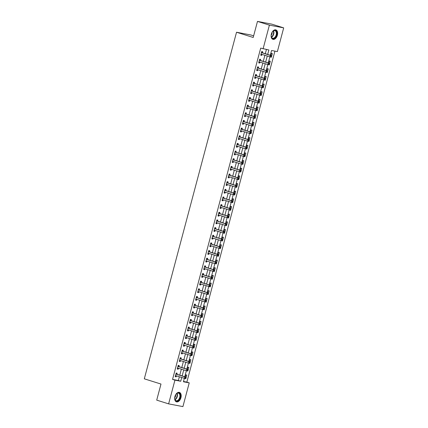 <?xml version="1.0" encoding="UTF-8"?>
<svg xmlns="http://www.w3.org/2000/svg" width="428" height="428" viewBox="0 0 428 428"><rect width="100%" height="100%" fill="white"/><g stroke="black" fill="none" stroke-linecap="round" stroke-linejoin="round"><path stroke-width="0.64" d="M174.913 396.547A4.949 3.055 -72.6 0 1 179.407 392.396A4.949 3.055 -72.6 0 1 180.942 397.698A4.949 3.055 -72.6 0 1 176.443 401.844A4.949 3.055 -72.6 0 1 174.913 396.547M271.368 34.042A4.949 3.055 -72.6 0 1 275.862 29.896A4.949 3.055 -72.6 0 1 277.392 35.192A4.949 3.055 -72.6 0 1 272.898 39.339A4.949 3.055 -72.6 0 1 271.368 34.042M253.638 35.85L250.824 34.968L236.529 32.239L144.311 378.823L160.987 384.055L156.712 400.132L168.621 403.872L174.934 380.139L180.728 381.246L181.707 377.566M236.529 32.239L253.205 37.471L257.485 21.4L271.775 24.129L283.689 27.868L277.376 51.595L271.577 50.493L270.309 55.271M183.505 381.487L186.849 382.124L274.915 51.13M186.849 382.124L189.23 382.873L182.916 406.6L168.621 403.872M270.405 57.02L271.363 57.234L272.342 53.559L271.373 53.377L270.828 55.437M268.372 64.676L269.33 64.89L270.303 61.215L269.34 61.033L268.789 63.087M266.334 72.332L267.291 72.546L268.27 68.871L267.302 68.683L266.756 70.743M264.295 79.983L265.253 80.197L266.232 76.526L265.264 76.339L264.718 78.399M262.262 87.638L263.22 87.852L264.194 84.177L263.231 83.995L262.68 86.049M260.224 95.294L261.182 95.508L262.161 91.833L261.192 91.646L260.647 93.705M258.186 102.945L259.143 103.159L260.122 99.489L259.154 99.301L258.608 101.361M256.147 110.601L257.11 110.815L258.084 107.139L257.121 106.957L256.57 109.012M254.114 118.256L255.072 118.47L256.051 114.795L255.083 114.608L254.537 116.667M252.076 125.907L253.034 126.121L254.013 122.451L253.044 122.264L252.499 124.323M250.038 133.563L251.001 133.777L251.974 130.101L251.011 129.919L250.46 131.979M248.005 141.219L248.962 141.433L249.941 137.757L248.973 137.575L248.427 139.63M245.966 148.869L246.924 149.083L247.903 145.413L246.935 145.226L246.389 147.286M243.928 156.525L244.886 156.739L245.865 153.064L244.902 152.882L244.351 154.941M241.895 164.181L242.853 164.395L243.832 160.719L242.863 160.537L242.318 162.592M239.857 171.837L240.814 172.051L241.793 168.375L240.825 168.188L240.279 170.248M237.818 179.487L238.776 179.701L239.755 176.031L238.792 175.844L238.241 177.904M235.785 187.143L236.743 187.357L237.717 183.682L236.754 183.5L236.208 185.554M233.747 194.799L234.704 195.013L235.684 191.337L234.715 191.15L234.169 193.21M231.709 202.449L232.666 202.663L233.645 198.993L232.682 198.806L232.131 200.866M229.676 210.105L230.633 210.319L231.607 206.644L230.644 206.462L230.098 208.516M227.637 217.761L228.595 217.975L229.574 214.3L228.606 214.118L228.06 216.172M225.599 225.412L226.556 225.626L227.536 221.955L226.573 221.768L226.021 223.828M223.566 233.067L224.523 233.281L225.497 229.606L224.534 229.424L223.988 231.484M221.527 240.723L222.485 240.937L223.464 237.262L222.496 237.08L221.95 239.134M219.489 248.374L220.447 248.588L221.426 244.918L220.463 244.73L219.912 246.79M217.456 256.03L218.414 256.244L219.387 252.568L218.424 252.386L217.879 254.446M215.418 263.685L216.375 263.899L217.354 260.224L216.386 260.042L215.84 262.096M213.379 271.341L214.337 271.555L215.316 267.88L214.353 267.693L213.802 269.752M211.346 278.992L212.304 279.206L213.278 275.536L212.315 275.348L211.764 277.408M209.308 286.648L210.266 286.862L211.245 283.186L210.276 283.004L209.731 285.059M207.27 294.304L208.227 294.518L209.206 290.842L208.238 290.655L207.692 292.715M205.237 301.954L206.194 302.168L207.168 298.498L206.205 298.311L205.654 300.37M203.198 309.61L204.156 309.824L205.135 306.148L204.167 305.966L203.621 308.021M201.16 317.266L202.118 317.48L203.097 313.804L202.128 313.622L201.583 315.677M199.127 324.916L200.085 325.13L201.058 321.46L200.095 321.273L199.544 323.333M197.089 332.572L198.046 332.786L199.025 329.111L198.057 328.929L197.511 330.988M195.05 340.228L196.008 340.442L196.987 336.766L196.019 336.585L195.473 338.639M193.012 347.878L193.975 348.092L194.949 344.422L193.986 344.235L193.435 346.295M190.979 355.534L191.937 355.748L192.916 352.073L191.947 351.891L191.402 353.951M188.941 363.19L189.898 363.404L190.877 359.729L189.909 359.547L189.363 361.601M186.902 370.846L187.865 371.06L188.839 367.385L187.876 367.197L187.325 369.257M184.869 378.496L185.827 378.71L186.806 375.04L185.838 374.853L185.292 376.913M267.682 54.447L268.875 49.974L260.695 48.118L172.554 379.395L178.348 380.503L179.327 376.817M179.765 375.174L181.365 369.161M181.798 367.524L183.398 361.51M183.837 359.868L185.436 353.854M185.875 352.212L187.475 346.199M187.908 344.561L189.508 338.548M189.946 336.906L191.546 330.892M191.985 329.25L193.584 323.236M194.018 321.599L195.617 315.58M196.056 313.943L197.656 307.93M198.094 306.288L199.694 300.274M200.127 298.632L201.732 292.618M202.166 290.981L203.765 284.968M204.204 283.325L205.804 277.312M206.237 275.669L207.842 269.656M208.276 268.019L209.875 262.006M210.314 260.363L211.914 254.35M212.347 252.707L213.952 246.694M214.385 245.057L215.985 239.043M216.424 237.401L218.023 231.388M218.462 229.745L220.062 223.732M220.495 222.095L222.095 216.076M222.533 214.439L224.133 208.425M224.572 206.783L226.171 200.769M226.605 199.127L228.204 193.114M228.643 191.476L230.243 185.463M230.681 183.821L232.281 177.807M232.714 176.165L234.314 170.151M234.753 168.514L236.352 162.501M236.791 160.858L238.391 154.845M238.824 153.203L240.424 147.189M240.862 145.552L242.462 139.539M242.901 137.896L244.5 131.883M244.934 130.24L246.533 124.227M246.972 122.585L248.572 116.571M249.01 114.934L250.61 108.921M251.043 107.278L252.643 101.265M253.082 99.622L254.681 93.609M255.12 91.972L256.72 85.958M257.153 84.316L258.753 78.303M259.191 76.66L260.791 70.647M261.23 69.01L262.829 62.996M263.263 61.354L264.868 55.34M265.301 53.698L266.419 49.504M262.418 52.714L262.685 51.718L261.717 51.531L260.738 55.207L261.706 55.389L261.963 54.426M260.379 60.364L260.647 59.369L259.678 59.187L258.705 62.863L259.668 63.044L259.924 62.081M258.346 68.02L258.608 67.025L257.645 66.838L256.666 70.513L257.635 70.7L257.886 69.737M256.308 75.676L256.575 74.681L255.607 74.493L254.628 78.169L255.596 78.351L255.853 77.393M254.269 83.332L254.537 82.331L253.569 82.149L252.595 85.825L253.558 86.007L253.815 85.044M252.236 90.982L252.499 89.987L251.536 89.805L250.557 93.475L251.525 93.662L251.776 92.699M250.198 98.638L250.466 97.643L249.497 97.456L248.518 101.131L249.487 101.313L249.743 100.355M248.16 106.294L248.427 105.293L247.459 105.111L246.485 108.787L247.448 108.969L247.705 108.006M246.127 113.944L246.389 112.949L245.426 112.767L244.447 116.437L245.41 116.625L245.667 115.662M244.088 121.6L244.356 120.605L243.388 120.418L242.409 124.093L243.377 124.281L243.634 123.318M242.05 129.256L242.318 128.256L241.349 128.074L240.376 131.749L241.339 131.931L241.595 130.968M240.017 136.907L240.279 135.911L239.316 135.73L238.337 139.4L239.3 139.587L239.557 138.624M237.979 144.562L238.246 143.567L237.278 143.38L236.299 147.055L237.267 147.243L237.524 146.28M235.94 152.218L236.208 151.223L235.24 151.036L234.266 154.711L235.229 154.893L235.486 153.93M233.907 159.869L234.169 158.874L233.207 158.692L232.227 162.367L233.19 162.549L233.447 161.586M231.869 167.525L232.131 166.529L231.168 166.342L230.189 170.018L231.157 170.205L231.414 169.242M229.831 175.18L230.098 174.185L229.13 173.998L228.156 177.674L229.119 177.855L229.376 176.898M227.798 182.836L228.06 181.836L227.097 181.654L226.118 185.329L227.081 185.511L227.338 184.548M225.759 190.487L226.021 189.492L225.058 189.31L224.079 192.98L225.048 193.167L225.305 192.204M223.721 198.143L223.988 197.148L223.02 196.96L222.041 200.636L223.009 200.818L223.266 199.86M221.688 205.798L221.95 204.798L220.987 204.616L220.008 208.292L220.971 208.473L221.228 207.51M219.65 213.449L219.912 212.454L218.949 212.272L217.97 215.942L218.938 216.129L219.195 215.166M217.611 221.105L217.879 220.11L216.91 219.922L215.931 223.598L216.9 223.785L217.156 222.822M215.578 228.761L215.84 227.76L214.877 227.578L213.898 231.254L214.861 231.436L215.118 230.473M213.54 236.411L213.802 235.416L212.839 235.234L211.86 238.904L212.828 239.091L213.08 238.129M211.502 244.067L211.769 243.072L210.801 242.885L209.822 246.56L210.79 246.747L211.047 245.784M209.463 251.723L209.731 250.728L208.762 250.541L207.789 254.216L208.752 254.398L209.008 253.435M207.43 259.373L207.692 258.378L206.729 258.196L205.75 261.872L206.719 262.054L206.97 261.091M205.392 267.029L205.659 266.034L204.691 265.847L203.712 269.522L204.68 269.71L204.937 268.747M203.354 274.685L203.621 273.69L202.653 273.503L201.679 277.178L202.642 277.36L202.899 276.402M201.321 282.341L201.583 281.34L200.62 281.159L199.641 284.834L200.609 285.016L200.86 284.053M199.282 289.991L199.55 288.996L198.581 288.814L197.602 292.485L198.571 292.672L198.827 291.709M197.244 297.647L197.511 296.652L196.543 296.465L195.569 300.14L196.532 300.322L196.789 299.365M195.211 305.303L195.473 304.303L194.51 304.121L193.531 307.796L194.499 307.978L194.751 307.015M193.172 312.954L193.44 311.959L192.472 311.777L191.493 315.447L192.461 315.634L192.718 314.671M191.134 320.609L191.402 319.614L190.433 319.427L189.46 323.103L190.423 323.29L190.679 322.327M189.101 328.265L189.363 327.265L188.4 327.083L187.421 330.758L188.39 330.94L188.641 329.977M187.063 335.916L187.33 334.921L186.362 334.739L185.383 338.409L186.351 338.596L186.608 337.633M185.024 343.572L185.292 342.577L184.324 342.389L183.35 346.065L184.313 346.252L184.57 345.289M182.991 351.228L183.254 350.232L182.291 350.045L181.311 353.721L182.275 353.903L182.531 352.94M180.953 358.878L181.221 357.883L180.252 357.701L179.273 361.376L180.242 361.558L180.498 360.595M178.915 366.534L179.182 365.539L178.214 365.351L177.24 369.027L178.203 369.214L178.46 368.251M176.882 374.19L177.144 373.195L176.181 373.007L175.202 376.683L176.165 376.865L176.422 375.907M257.485 21.4L269.394 25.14L283.689 27.868M172.554 379.395L174.934 380.139M263.081 48.867L269.394 25.14M182.146 375.923L183.746 369.91M184.184 368.267L185.784 362.254M186.217 360.617L187.817 354.603M188.256 352.961L189.855 346.948M190.294 345.305L191.894 339.292M192.327 337.655L193.927 331.641M194.366 329.999L195.965 323.985M196.404 322.343L198.004 316.329M198.437 314.692L200.036 308.679M200.475 307.036L202.075 301.023M202.514 299.381L204.113 293.367M204.547 291.73L206.146 285.711M206.585 284.074L208.185 278.061M208.623 276.418L210.223 270.405M210.656 268.763L212.256 262.749M212.695 261.112L214.294 255.099M214.733 253.456L216.333 247.443M216.766 245.8L218.366 239.787M218.804 238.15L220.404 232.137M220.843 230.494L222.442 224.481M222.876 222.838L224.481 216.825M224.914 215.188L226.514 209.174M226.952 207.532L228.552 201.518M228.985 199.876L230.59 193.863M231.024 192.226L232.623 186.207M233.062 184.57L234.662 178.556M235.1 176.914L236.7 170.9M237.133 169.258L238.733 163.245M239.172 161.607L240.771 155.594M241.21 153.952L242.81 147.938M243.243 146.296L244.843 140.282M245.281 138.645L246.881 132.632M247.32 130.989L248.919 124.976M249.353 123.334L250.952 117.32M251.391 115.683L252.991 109.67M253.43 108.027L255.029 102.014M255.463 100.371L257.062 94.358M257.501 92.721L259.101 86.702M259.539 85.065L261.139 79.052M261.572 77.409L263.172 71.396M263.611 69.753L265.21 63.74M265.649 62.103L267.249 56.089M184.334 378.389L183.435 381.765L189.23 382.873M269.87 56.913L268.27 62.927M267.832 64.564L266.232 70.577M265.799 72.22L264.199 78.233M263.76 79.876L262.161 85.889M261.722 87.526L260.122 93.539M259.689 95.182L258.089 101.195M257.651 102.838L256.051 108.851M255.612 110.488L254.013 116.507M253.579 118.144L251.98 124.157M251.541 125.8L249.941 131.813M249.503 133.456L247.903 139.469M247.47 141.106L245.865 147.12M245.431 148.762L243.832 154.776M243.393 156.418L241.793 162.431M241.36 164.068L239.755 170.082M239.322 171.724L237.722 177.738M237.283 179.38L235.684 185.394M235.245 187.031L233.645 193.044M233.212 194.686L231.612 200.7M231.174 202.342L229.574 208.356M229.135 209.993L227.536 216.012M227.102 217.649L225.503 223.662M225.064 225.305L223.464 231.318M223.025 232.96L221.426 238.974M220.992 240.611L219.393 246.624M218.954 248.267L217.354 254.28M216.916 255.923L215.316 261.936M214.883 263.573L213.283 269.587M212.844 271.229L211.245 277.242M210.806 278.885L209.206 284.898M208.773 286.535L207.173 292.549M206.735 294.191L205.135 300.205M204.696 301.847L203.097 307.86M202.663 309.498L201.064 315.516M200.625 317.153L199.025 323.167M198.587 324.809L196.987 330.823M196.554 332.465L194.954 338.478M194.515 340.116L192.916 346.129M192.477 347.771L190.877 353.785M190.444 355.427L188.839 361.441M188.406 363.078L186.806 369.091M186.367 370.734L184.768 376.747M178.348 380.503L180.728 381.246M260.77 55.094L261.706 55.389M270.924 57.095L271.363 57.234M185.388 378.571L185.827 378.71M187.421 370.921L187.865 371.06M189.46 363.265L189.898 363.404M191.498 355.609L191.937 355.748M193.531 347.959L193.975 348.092M195.569 340.303L196.008 340.442M197.608 332.647L198.046 332.786M199.641 324.996L200.085 325.13M201.679 317.341L202.118 317.48M203.717 309.685L204.156 309.824M205.75 302.034L206.194 302.168M207.789 294.378L208.227 294.518M209.827 286.723L210.266 286.862M211.865 279.067L212.304 279.206M213.898 271.416L214.337 271.555M215.937 263.76L216.375 263.899M217.975 256.105L218.414 256.244M220.008 248.454L220.447 248.588M222.046 240.798L222.485 240.937M224.085 233.142L224.523 233.281M226.118 225.492L226.556 225.626M228.156 217.836L228.595 217.975M230.194 210.18L230.633 210.319M232.227 202.53L232.666 202.663M234.266 194.874L234.704 195.013M236.304 187.218L236.743 187.357M238.337 179.562L238.776 179.701M240.376 171.912L240.814 172.051M242.414 164.256L242.853 164.395M244.447 156.6L244.886 156.739M246.485 148.949L246.924 149.083M248.524 141.294L248.962 141.433M250.557 133.638L251.001 133.777M252.595 125.987L253.034 126.121M254.633 118.331L255.072 118.47M256.666 110.675L257.11 110.815M258.705 103.025L259.143 103.159M260.743 95.369L261.182 95.508M262.776 87.713L263.22 87.852M264.814 80.057L265.253 80.197M266.853 72.407L267.291 72.546M268.886 64.751L269.33 64.89M258.731 62.75L259.668 63.044M256.693 70.406L257.635 70.7M254.66 78.057L255.596 78.351M252.622 85.712L253.558 86.007M250.583 93.368L251.525 93.662M248.55 101.019L249.487 101.313M246.512 108.675L247.448 108.969M244.474 116.33L245.41 116.625M242.441 123.986L243.377 124.281M240.402 131.637L241.339 131.931M238.364 139.293L239.3 139.587M236.331 146.948L237.267 147.243M234.293 154.599L235.229 154.893M232.254 162.255L233.19 162.549M230.221 169.911L231.157 170.205M228.183 177.561L229.119 177.855M226.144 185.217L227.081 185.511M224.112 192.873L225.048 193.167M222.073 200.523L223.009 200.818M220.035 208.179L220.971 208.473M218.002 215.835L218.938 216.129M215.963 223.491L216.9 223.785M213.925 231.141L214.861 231.436M211.892 238.797L212.828 239.091M209.854 246.453L210.79 246.747M207.815 254.104L208.752 254.398M205.782 261.759L206.719 262.054M203.744 269.415L204.68 269.71M201.706 277.066L202.642 277.36M199.667 284.722L200.609 285.016M197.634 292.377L198.571 292.672M195.596 300.028L196.532 300.322M193.558 307.684L194.499 307.978M191.525 315.34L192.461 315.634M189.486 322.996L190.423 323.29M187.448 330.646L188.39 330.94M185.415 338.302L186.351 338.596M183.377 345.958L184.313 346.252M181.338 353.608L182.275 353.903M179.305 361.264L180.242 361.558M177.267 368.92L178.203 369.214M175.229 376.57L176.165 376.865M271.352 56.796L271.512 56.18L271.127 56.111L270.967 56.721L271.352 56.796L270.897 57.117L261.262 54.206A0.637 0.498 -79.2 0 0 261.075 54.196L261.005 54.212M270.967 56.721L269.934 56.929L270.341 55.399L271.309 55.587L262.637 52.863A0.637 0.498 -79.2 0 1 262.471 52.762L261.61 51.932M261.454 52.526L261.503 52.58A0.637 0.498 -79.2 0 0 261.669 52.676L270.341 55.399L271.127 56.111M261.893 54.41L260.903 54.586M271.512 56.18L271.309 55.587M269.314 64.451L269.48 63.836L269.089 63.761L268.928 64.377L269.314 64.451L268.864 64.767L267.896 64.585L259.229 61.862A0.637 0.498 -79.2 0 0 259.036 61.851L258.967 61.862M268.928 64.377L267.896 64.585L268.303 63.055L269.271 63.237L260.599 60.519A0.637 0.498 -79.2 0 1 260.433 60.418L259.571 59.588M259.416 60.182L259.47 60.23A0.637 0.498 -79.2 0 0 259.636 60.332L268.303 63.055L269.089 63.761M259.86 62.06L258.87 62.237M269.48 63.836L269.271 63.237M267.275 72.102L267.441 71.492L267.056 71.417L266.89 72.032L267.275 72.102L266.826 72.423L265.858 72.241L257.191 69.518A0.637 0.498 -79.2 0 0 256.998 69.507L256.934 69.518M266.89 72.032L265.858 72.241L266.269 70.711L267.233 70.893L258.566 68.17A0.637 0.498 -79.2 0 1 258.394 68.073L257.538 67.244M257.378 67.838L257.431 67.886A0.637 0.498 -79.2 0 0 257.597 67.988L266.269 70.711L267.056 71.417M257.822 69.716L256.832 69.892M267.441 71.492L267.233 70.893M265.242 79.758L265.403 79.148L265.018 79.073L264.857 79.683L265.242 79.758L264.788 80.079L255.152 77.174A0.637 0.498 -79.2 0 0 254.965 77.158L254.895 77.174M264.857 79.683L263.825 79.892L264.231 78.361L265.194 78.549L256.527 75.826A0.637 0.498 -79.2 0 1 256.361 75.724L255.5 74.895M255.345 75.489L255.393 75.542A0.637 0.498 -79.2 0 0 255.559 75.638L264.231 78.361L265.018 79.073M255.784 77.372L254.794 77.548M265.403 79.148L265.194 78.549M263.204 87.414L263.37 86.798L262.979 86.724L262.819 87.339L263.204 87.414L262.755 87.735L253.114 84.824A0.637 0.498 -79.2 0 0 252.927 84.814L252.857 84.824M262.819 87.339L261.786 87.547L262.193 86.017L263.161 86.199L254.489 83.481A0.637 0.498 -79.2 0 1 254.323 83.38L253.462 82.551M253.306 83.144L253.36 83.193A0.637 0.498 -79.2 0 0 253.526 83.294L262.193 86.017L262.979 86.724M253.751 85.022L252.761 85.199M263.37 86.798L263.161 86.199M271.743 37.83A4.285 2.643 -72.6 0 1 271.224 36.412A4.285 2.643 -72.6 0 1 272.818 31.34A4.285 2.643 -72.6 0 1 276.258 31.169A4.285 2.643 -72.6 0 1 275.707 36.995A4.285 2.643 -72.6 0 1 271.743 37.83M271.208 36.3A3.964 2.45 107.4 0 0 271.673 37.509A3.964 2.45 107.4 0 0 272.572 38.21A3.964 2.45 107.4 0 0 275.771 35.984A3.964 2.45 107.4 0 0 275.851 31.34A3.964 2.45 107.4 0 0 274.947 30.639A3.964 2.45 107.4 0 0 272.738 31.426M272.577 39.205A4.917 3.033 107.4 0 0 276.509 36.401A4.917 3.033 107.4 0 0 276.59 30.677A4.917 3.033 107.4 0 0 275.52 29.821M271.181 35.283A2.825 1.744 107.4 0 0 272.133 32.244M180.151 397.5A4.285 2.643 -72.6 0 1 177.262 401.1A4.285 2.643 -72.6 0 1 174.768 398.917A4.285 2.643 -72.6 0 1 174.94 396.505A4.285 2.643 -72.6 0 1 176.363 393.846A4.285 2.643 -72.6 0 1 179.514 393.327A4.285 2.643 -72.6 0 1 180.151 397.5M174.752 398.805A3.964 2.45 107.4 0 0 176.117 400.71A3.964 2.45 107.4 0 0 179.723 397.387A3.964 2.45 107.4 0 0 178.497 393.145A3.964 2.45 107.4 0 0 176.288 393.926M174.726 397.783A2.825 1.744 107.4 0 0 175.55 396.162A2.825 1.744 107.4 0 0 175.678 394.75M176.122 401.71A4.917 3.033 107.4 0 0 180.541 397.575A4.917 3.033 107.4 0 0 179.065 392.326M261.166 95.064L261.331 94.454L260.946 94.379L260.78 94.995L261.166 95.064L260.716 95.385L259.748 95.203L251.081 92.48A0.637 0.498 -79.2 0 0 250.888 92.469L250.824 92.48M260.78 94.995L259.748 95.203L260.16 93.673L261.123 93.855L252.45 91.132A0.637 0.498 -79.2 0 1 252.285 91.036L251.429 90.206M251.268 90.8L251.322 90.848A0.637 0.498 -79.2 0 0 251.487 90.95L260.16 93.673L260.946 94.379M251.712 92.678L250.722 92.855M261.331 94.454L261.123 93.855M259.133 102.72L259.293 102.11L258.908 102.035L258.747 102.645L259.133 102.72L258.678 103.041L249.043 100.136A0.637 0.498 -79.2 0 0 248.855 100.12L248.786 100.136M258.747 102.645L257.715 102.854L258.121 101.324L259.084 101.511L250.417 98.788A0.637 0.498 -79.2 0 1 250.252 98.686L249.39 97.857M249.23 98.451L249.283 98.504A0.637 0.498 -79.2 0 0 249.449 98.606L258.121 101.324L258.908 102.035M249.674 100.334L248.684 100.51M259.293 102.11L259.084 101.511M257.094 110.376L257.26 109.761L256.87 109.691L256.709 110.301L257.094 110.376L256.645 110.697L247.004 107.786A0.637 0.498 -79.2 0 0 246.817 107.776L246.747 107.786M256.709 110.301L255.677 110.51L256.083 108.98L257.051 109.161L248.379 106.444A0.637 0.498 -79.2 0 1 248.213 106.342L247.352 105.513M247.197 106.107L247.25 106.155A0.637 0.498 -79.2 0 0 247.416 106.256L256.083 108.98L256.87 109.691M247.641 107.984L246.651 108.166M257.26 109.761L257.051 109.161M255.056 118.026L255.222 117.416L254.837 117.342L254.671 117.957L255.056 118.026L254.607 118.347L253.638 118.165L244.971 115.442A0.637 0.498 -79.2 0 0 244.779 115.432L244.709 115.442M254.671 117.957L253.638 118.165L254.05 116.635L255.013 116.817L246.341 114.094A0.637 0.498 -79.2 0 1 246.175 113.998L245.319 113.169M245.158 113.762L245.212 113.811A0.637 0.498 -79.2 0 0 245.378 113.912L254.05 116.635L254.837 117.342M245.602 115.64L244.613 115.817M255.222 117.416L255.013 116.817M253.023 125.682L253.183 125.072L252.798 124.997L252.638 125.607L253.023 125.682L252.568 126.003L251.605 125.821L242.933 123.098A0.637 0.498 -79.2 0 0 242.746 123.087L242.676 123.098M252.638 125.607L251.605 125.821L252.012 124.286L252.975 124.473L244.308 121.75A0.637 0.498 -79.2 0 1 244.142 121.648L243.281 120.819M243.12 121.413L243.174 121.466A0.637 0.498 -79.2 0 0 243.339 121.568L252.012 124.286L252.798 124.997M243.564 123.296L242.574 123.473M253.183 125.072L252.975 124.473M250.985 133.338L251.15 132.723L250.76 132.653L250.599 133.263L250.985 133.338L250.535 133.659L240.894 130.749A0.637 0.498 -79.2 0 0 240.707 130.738L240.638 130.754M250.599 133.263L249.567 133.472L249.973 131.942L250.942 132.129L242.269 129.406A0.637 0.498 -79.2 0 1 242.104 129.304L241.242 128.475M241.087 129.069L241.141 129.122A0.637 0.498 -79.2 0 0 241.306 129.219L249.973 131.942L250.76 132.653M241.531 130.952L240.536 131.129M251.15 132.723L250.942 132.129M248.946 140.994L249.112 140.379L248.727 140.304L248.561 140.919L248.946 140.994L248.497 141.31L247.528 141.128L238.861 138.405A0.637 0.498 -79.2 0 0 238.669 138.394L238.599 138.405M248.561 140.919L247.528 141.128L247.94 139.598L248.903 139.779L240.231 137.056A0.637 0.498 -79.2 0 1 240.065 136.96L239.209 136.131M239.049 136.725L239.102 136.773A0.637 0.498 -79.2 0 0 239.268 136.874L247.94 139.598L248.727 140.304M239.493 138.602L238.503 138.779M249.112 140.379L248.903 139.779M246.913 148.644L247.074 148.035L246.689 147.96L246.523 148.57L246.913 148.644L246.458 148.965L245.495 148.784L236.823 146.06A0.637 0.498 -79.2 0 0 236.636 146.05L236.566 146.06M246.523 148.57L245.495 148.784L245.902 147.248L246.865 147.435L238.198 144.712A0.637 0.498 -79.2 0 1 238.032 144.611L237.171 143.787M237.01 144.38L237.064 144.429A0.637 0.498 -79.2 0 0 237.23 144.53L245.902 147.248L246.689 147.96M237.454 146.258L236.465 146.435M247.074 148.035L246.865 147.435M244.875 156.3L245.035 155.685L244.65 155.615L244.49 156.225L244.875 156.3L244.425 156.621L234.785 153.711A0.637 0.498 -79.2 0 0 234.598 153.7L234.528 153.716M244.49 156.225L243.457 156.434L243.864 154.904L244.832 155.091L236.16 152.368A0.637 0.498 -79.2 0 1 235.994 152.266L235.133 151.437M234.977 152.031L235.026 152.084A0.637 0.498 -79.2 0 0 235.197 152.181L243.864 154.904L244.65 155.615M235.421 153.914L234.426 154.091M245.035 155.685L244.832 155.091M242.837 163.956L243.002 163.341L242.617 163.266L242.451 163.881L242.837 163.956L242.387 164.272L241.419 164.09L232.752 161.367A0.637 0.498 -79.2 0 0 232.559 161.356L232.49 161.367M242.451 163.881L241.419 164.09L241.825 162.56L242.794 162.742L234.121 160.024A0.637 0.498 -79.2 0 1 233.956 159.922L233.1 159.093M232.939 159.687L232.993 159.735A0.637 0.498 -79.2 0 0 233.158 159.837L241.825 162.56L242.617 163.266M233.383 161.565L232.393 161.741M243.002 163.341L242.794 162.742M240.804 171.607L240.964 170.997L240.579 170.922L240.413 171.537L240.804 171.607L240.349 171.928L239.386 171.746L230.713 169.023A0.637 0.498 -79.2 0 0 230.526 169.012L230.457 169.023M240.413 171.537L239.386 171.746L239.792 170.216L240.755 170.398L232.088 167.674A0.637 0.498 -79.2 0 1 231.923 167.578L231.061 166.749M230.901 167.343L230.954 167.391A0.637 0.498 -79.2 0 0 231.12 167.492L239.792 170.216L240.579 170.922M231.345 169.221L230.355 169.397M240.964 170.997L240.755 170.398M238.765 179.262L238.926 178.653L238.54 178.578L238.38 179.188L238.765 179.262L238.316 179.583L228.675 176.678A0.637 0.498 -79.2 0 0 228.488 176.662L228.418 176.678M238.38 179.188L237.347 179.396L237.754 177.866L238.722 178.053L230.05 175.33A0.637 0.498 -79.2 0 1 229.884 175.229L229.023 174.399M228.868 174.993L228.916 175.047A0.637 0.498 -79.2 0 0 229.082 175.143L237.754 177.866L238.54 178.578M229.312 176.876L228.317 177.053M238.926 178.653L238.722 178.053M236.727 186.918L236.893 186.303L236.507 186.228L236.342 186.843L236.727 186.918L236.277 187.239L226.642 184.329A0.637 0.498 -79.2 0 0 226.449 184.318L226.38 184.329M236.342 186.843L235.309 187.052L235.716 185.522L236.684 185.704L228.012 182.986A0.637 0.498 -79.2 0 1 227.846 182.884L226.99 182.055M226.829 182.649L226.883 182.697A0.637 0.498 -79.2 0 0 227.049 182.799L235.716 185.522L236.507 186.228M227.273 184.527L226.284 184.703M236.893 186.303L236.684 185.704M234.694 194.569L234.854 193.959L234.469 193.884L234.303 194.499L234.694 194.569L234.239 194.89L233.276 194.708L224.604 191.985A0.637 0.498 -79.2 0 0 224.416 191.974L224.347 191.985M234.303 194.499L233.276 194.708L233.683 193.178L234.646 193.36L225.979 190.637A0.637 0.498 -79.2 0 1 225.813 190.54L224.951 189.711M224.791 190.305L224.844 190.353A0.637 0.498 -79.2 0 0 225.01 190.455L233.683 193.178L234.469 193.884M225.235 192.183L224.245 192.359M234.854 193.959L234.646 193.36M232.655 202.225L232.816 201.615L232.431 201.54L232.27 202.15L232.655 202.225L232.206 202.546L222.565 199.641A0.637 0.498 -79.2 0 0 222.378 199.625L222.309 199.641M232.27 202.15L231.238 202.358L231.644 200.828L232.613 201.016L223.94 198.292A0.637 0.498 -79.2 0 1 223.774 198.191L222.913 197.362M222.758 197.955L222.806 198.009A0.637 0.498 -79.2 0 0 222.972 198.111L231.644 200.828L232.431 201.54M223.202 199.839L222.207 200.015M232.816 201.615L232.613 201.016M230.617 209.881L230.783 209.265L230.398 209.196L230.232 209.806L230.617 209.881L230.168 210.202L220.532 207.291A0.637 0.498 -79.2 0 0 220.34 207.28L220.27 207.291M230.232 209.806L229.199 210.014L229.606 208.484L230.574 208.666L221.902 205.948A0.637 0.498 -79.2 0 1 221.736 205.847L220.88 205.017M220.72 205.611L220.773 205.659A0.637 0.498 -79.2 0 0 220.939 205.761L229.606 208.484L230.398 209.196M221.164 207.489L220.174 207.671M230.783 209.265L230.574 208.666M228.584 217.531L228.745 216.921L228.359 216.846L228.194 217.461L228.584 217.531L228.129 217.852L227.166 217.67L218.494 214.947A0.637 0.498 -79.2 0 0 218.307 214.936L218.237 214.947M228.194 217.461L227.166 217.67L227.573 216.14L228.536 216.322L219.869 213.599A0.637 0.498 -79.2 0 1 219.703 213.502L218.842 212.673M218.681 213.267L218.735 213.315A0.637 0.498 -79.2 0 0 218.901 213.417L227.573 216.14L228.359 216.846M219.125 215.145L218.136 215.321M228.745 216.921L228.536 216.322M226.546 225.187L226.706 224.577L226.321 224.502L226.161 225.112L226.546 225.187L226.091 225.508L225.128 225.326L216.456 222.603A0.637 0.498 -79.2 0 0 216.268 222.592L216.199 222.603M226.161 225.112L225.128 225.326L225.535 223.791L226.503 223.978L217.831 221.255A0.637 0.498 -79.2 0 1 217.665 221.153L216.803 220.324M216.648 220.923L216.696 220.971A0.637 0.498 -79.2 0 0 216.862 221.073L225.535 223.791L226.321 224.502M217.092 222.801L216.097 222.977M226.706 224.577L226.503 223.978M224.507 232.843L224.673 232.227L224.283 232.158L224.122 232.768L224.507 232.843L224.058 233.164L214.423 230.253A0.637 0.498 -79.2 0 0 214.23 230.243L214.161 230.259M224.122 232.768L223.09 232.976L223.496 231.446L224.465 231.634L215.792 228.91A0.637 0.498 -79.2 0 1 215.626 228.809L214.77 227.98M214.61 228.573L214.663 228.627A0.637 0.498 -79.2 0 0 214.829 228.723L223.496 231.446L224.283 232.158M215.054 230.457L214.064 230.633M224.673 232.227L224.465 231.634M222.474 240.499L222.635 239.883L222.25 239.808L222.084 240.424L222.474 240.499L222.02 240.814L221.057 240.632L212.384 237.909A0.637 0.498 -79.2 0 0 212.192 237.898L212.128 237.909M222.084 240.424L221.057 240.632L221.463 239.102L222.426 239.284L213.759 236.561A0.637 0.498 -79.2 0 1 213.593 236.465L212.732 235.635M212.572 236.229L212.625 236.277A0.637 0.498 -79.2 0 0 212.791 236.379L221.463 239.102L222.25 239.808M213.016 238.107L212.026 238.284M222.635 239.883L222.426 239.284M220.436 248.149L220.597 247.539L220.211 247.464L220.051 248.074L220.436 248.149L219.981 248.47L219.018 248.288L210.346 245.565A0.637 0.498 -79.2 0 0 210.159 245.554L210.089 245.565M220.051 248.074L219.018 248.288L219.425 246.753L220.393 246.94L211.721 244.217A0.637 0.498 -79.2 0 1 211.555 244.115L210.694 243.291M210.539 243.885L210.587 243.933A0.637 0.498 -79.2 0 0 210.753 244.035L219.425 246.753L220.211 247.464M210.977 245.763L209.988 245.94M220.597 247.539L220.393 246.94M218.398 255.805L218.564 255.19L218.173 255.12L218.013 255.73L218.398 255.805L217.948 256.126L208.313 253.216A0.637 0.498 -79.2 0 0 208.12 253.205L208.051 253.221M218.013 255.73L216.98 255.939L217.387 254.409L218.355 254.596L209.683 251.873A0.637 0.498 -79.2 0 1 209.517 251.771L208.655 250.942M208.5 251.536L208.554 251.589A0.637 0.498 -79.2 0 0 208.72 251.685L217.387 254.409L218.173 255.12M208.944 253.419L207.954 253.595M218.564 255.19L218.355 254.596M216.365 263.461L216.525 262.846L216.14 262.771L215.974 263.386L216.365 263.461L215.91 263.776L214.947 263.594L206.275 260.871A0.637 0.498 -79.2 0 0 206.082 260.861L206.018 260.871M215.974 263.386L214.947 263.594L215.354 262.064L216.317 262.246L207.65 259.529A0.637 0.498 -79.2 0 1 207.484 259.427L206.622 258.598M206.462 259.191L206.515 259.24A0.637 0.498 -79.2 0 0 206.681 259.341L215.354 262.064L216.14 262.771M206.906 261.069L205.916 261.246M216.525 262.846L216.317 262.246M214.326 271.111L214.487 270.501L214.102 270.426L213.941 271.042L214.326 271.111L213.872 271.432L212.909 271.25L204.236 268.527A0.637 0.498 -79.2 0 0 204.049 268.517L203.979 268.527M213.941 271.042L212.909 271.25L213.315 269.72L214.284 269.902L205.611 267.179A0.637 0.498 -79.2 0 1 205.445 267.083L204.584 266.253M204.429 266.847L204.477 266.895A0.637 0.498 -79.2 0 0 204.643 266.997L213.315 269.72L214.102 270.426M204.868 268.725L203.878 268.902M214.487 270.501L214.284 269.902M212.288 278.767L212.454 278.157L212.063 278.082L211.903 278.692L212.288 278.767L211.839 279.088L202.203 276.183A0.637 0.498 -79.2 0 0 202.011 276.167L201.941 276.183M211.903 278.692L210.87 278.901L211.277 277.371L212.245 277.558L203.573 274.835A0.637 0.498 -79.2 0 1 203.407 274.733L202.546 273.904M202.391 274.498L202.444 274.551A0.637 0.498 -79.2 0 0 202.61 274.648L211.277 277.371L212.063 278.082M202.835 276.381L201.845 276.558M212.454 278.157L212.245 277.558M210.25 286.423L210.416 285.808L210.03 285.733L209.864 286.348L210.25 286.423L209.8 286.744L200.165 283.834A0.637 0.498 -79.2 0 0 199.972 283.823L199.908 283.834M209.864 286.348L208.837 286.557L209.244 285.027L210.207 285.209L201.54 282.491A0.637 0.498 -79.2 0 1 201.369 282.389L200.513 281.56M200.352 282.154L200.406 282.202A0.637 0.498 -79.2 0 0 200.571 282.303L209.244 285.027L210.03 285.733M200.796 284.031L199.806 284.208M210.416 285.808L210.207 285.209M208.217 294.073L208.377 293.464L207.992 293.389L207.831 294.004L208.217 294.073L207.762 294.394L206.799 294.213L198.127 291.489A0.637 0.498 -79.2 0 0 197.939 291.479L197.87 291.489M207.831 294.004L206.799 294.213L207.206 292.682L208.174 292.864L199.501 290.141A0.637 0.498 -79.2 0 1 199.336 290.045L198.474 289.216M198.319 289.81L198.367 289.858A0.637 0.498 -79.2 0 0 198.533 289.959L207.206 292.682L207.992 293.389M198.758 291.687L197.768 291.864M208.377 293.464L208.174 292.864M206.178 301.729L206.344 301.119L205.954 301.045L205.793 301.654L206.178 301.729L205.729 302.05L196.088 299.145A0.637 0.498 -79.2 0 0 195.901 299.129L195.831 299.145M205.793 301.654L204.761 301.863L205.167 300.333L206.136 300.52L197.463 297.797A0.637 0.498 -79.2 0 1 197.297 297.695L196.436 296.866M196.281 297.46L196.334 297.514A0.637 0.498 -79.2 0 0 196.5 297.615L205.167 300.333L205.954 301.045M196.725 299.343L195.735 299.52M206.344 301.119L206.136 300.52M204.14 309.385L204.306 308.77L203.921 308.7L203.755 309.31L204.14 309.385L203.691 309.706L194.055 306.796A0.637 0.498 -79.2 0 0 193.863 306.785L193.798 306.796M203.755 309.31L202.722 309.519L203.134 307.989L204.097 308.171L195.425 305.453A0.637 0.498 -79.2 0 1 195.259 305.351L194.403 304.522M194.242 305.116L194.296 305.164A0.637 0.498 -79.2 0 0 194.462 305.266L203.134 307.989L203.921 308.7M194.686 306.994L193.697 307.176M204.306 308.77L204.097 308.171M202.107 317.036L202.267 316.426L201.882 316.351L201.722 316.966L202.107 317.036L201.652 317.357L200.689 317.175L192.017 314.452A0.637 0.498 -79.2 0 0 191.83 314.441L191.76 314.452M201.722 316.966L200.689 317.175L201.096 315.645L202.059 315.827L193.392 313.103A0.637 0.498 -79.2 0 1 193.226 313.007L192.365 312.178M192.209 312.772L192.258 312.82A0.637 0.498 -79.2 0 0 192.423 312.921L201.096 315.645L201.882 316.351M192.648 314.65L191.658 314.826M202.267 316.426L202.059 315.827M200.069 324.692L200.234 324.082L199.844 324.007L199.683 324.617L200.069 324.692L199.619 325.013L198.651 324.831L189.979 322.107A0.637 0.498 -79.2 0 0 189.791 322.097L189.722 322.107M199.683 324.617L198.651 324.831L199.057 323.295L200.026 323.482L191.353 320.759A0.637 0.498 -79.2 0 1 191.188 320.658L190.326 319.828M190.171 320.428L190.225 320.476A0.637 0.498 -79.2 0 0 190.39 320.577L199.057 323.295L199.844 324.007M190.615 322.305L189.625 322.482M200.234 324.082L200.026 323.482M198.03 332.347L198.196 331.732L197.811 331.663L197.645 332.272L198.03 332.347L197.581 332.668L187.946 329.758A0.637 0.498 -79.2 0 0 187.753 329.747L187.689 329.763M197.645 332.272L196.613 332.481L197.024 330.951L197.987 331.138L189.315 328.415A0.637 0.498 -79.2 0 1 189.149 328.313L188.293 327.484M188.133 328.078L188.186 328.132A0.637 0.498 -79.2 0 0 188.352 328.228L197.024 330.951L197.811 331.663M188.577 329.961L187.587 330.138M198.196 331.732L197.987 331.138M195.997 340.003L196.158 339.388L195.773 339.313L195.612 339.928L195.997 340.003L195.543 340.319L194.579 340.137L185.907 337.414A0.637 0.498 -79.2 0 0 185.72 337.403L185.65 337.414M195.612 339.928L194.579 340.137L194.986 338.607L195.949 338.789L187.282 336.066A0.637 0.498 -79.2 0 1 187.116 335.969L186.255 335.14M186.094 335.734L186.148 335.782A0.637 0.498 -79.2 0 0 186.314 335.884L194.986 338.607L195.773 339.313M186.538 337.612L185.549 337.788M196.158 339.388L195.949 338.789M193.959 347.654L194.125 347.044L193.734 346.969L193.574 347.579L193.959 347.654L193.51 347.975L192.541 347.793L183.869 345.07A0.637 0.498 -79.2 0 0 183.682 345.059L183.612 345.07M193.574 347.579L192.541 347.793L192.948 346.257L193.916 346.445L185.244 343.721A0.637 0.498 -79.2 0 1 185.078 343.62L184.217 342.796M184.061 343.39L184.115 343.438A0.637 0.498 -79.2 0 0 184.281 343.54L192.948 346.257L193.734 346.969M184.505 345.268L183.516 345.444M194.125 347.044L193.916 346.445M191.921 355.31L192.086 354.694L191.701 354.625L191.535 355.235L191.921 355.31L191.471 355.631L181.836 352.726A0.637 0.498 -79.2 0 0 181.643 352.709L181.574 352.726M191.535 355.235L190.503 355.443L190.915 353.913L191.878 354.1L183.205 351.377A0.637 0.498 -79.2 0 1 183.04 351.276L182.184 350.446M182.023 351.04L182.077 351.094A0.637 0.498 -79.2 0 0 182.242 351.19L190.915 353.913L191.701 354.625M182.467 352.923L181.477 353.1M192.086 354.694L191.878 354.1M189.888 362.965L190.048 362.35L189.663 362.275L189.497 362.89L189.888 362.965L189.433 363.281L188.47 363.099L179.797 360.376A0.637 0.498 -79.2 0 0 179.61 360.365L179.541 360.376M189.497 362.89L188.47 363.099L188.876 361.569L189.839 361.751L181.172 359.033A0.637 0.498 -79.2 0 1 181.007 358.932L180.145 358.102M179.985 358.696L180.038 358.744A0.637 0.498 -79.2 0 0 180.204 358.846L188.876 361.569L189.663 362.275M180.429 360.574L179.439 360.75M190.048 362.35L189.839 361.751M187.849 370.616L188.01 370.006L187.625 369.931L187.464 370.546L187.849 370.616L187.4 370.937L186.431 370.755L177.759 368.032A0.637 0.498 -79.2 0 0 177.572 368.021L177.502 368.032M187.464 370.546L186.431 370.755L186.838 369.225L187.806 369.407L179.134 366.684A0.637 0.498 -79.2 0 1 178.968 366.587L178.107 365.758M177.952 366.352L178 366.4A0.637 0.498 -79.2 0 0 178.171 366.502L186.838 369.225L187.625 369.931M178.396 368.23L177.401 368.406M188.01 370.006L187.806 369.407M185.811 378.272L185.977 377.662L185.591 377.587L185.426 378.197L185.811 378.272L185.361 378.593L175.726 375.688A0.637 0.498 -79.2 0 0 175.534 375.672L175.464 375.688M185.426 378.197L184.393 378.406L184.805 376.875L185.768 377.063L177.096 374.34A0.637 0.498 -79.2 0 1 176.93 374.238L176.074 373.409M175.913 374.002L175.967 374.056A0.637 0.498 -79.2 0 0 176.133 374.152L184.805 376.875L185.591 377.587M176.357 375.886L175.368 376.062M185.977 377.662L185.768 377.063M261.503 52.58L262.471 52.762M261.669 52.676L262.637 52.863M261.075 54.196L261.465 54.27M259.47 60.23L260.433 60.418M259.636 60.332L260.599 60.519M259.036 61.851L259.427 61.926M257.431 67.886L258.394 68.073M257.597 67.988L258.566 68.17M256.998 69.507L257.389 69.582M255.393 75.542L256.361 75.724M255.559 75.638L256.527 75.826M254.965 77.158L255.356 77.233M253.36 83.193L254.323 83.38M253.526 83.294L254.489 83.481M252.927 84.814L253.317 84.888M273.529 30.827A3.964 2.45 -72.6 0 1 271.512 37.241M271.395 36.979A3.836 2.37 107.4 0 0 273.278 30.977M177.074 393.332A3.964 2.45 -72.6 0 1 177.24 396.606A3.964 2.45 -72.6 0 1 175.057 399.741M174.94 399.479A3.836 2.37 107.4 0 0 176.924 396.521A3.836 2.37 107.4 0 0 176.823 393.482M251.322 90.848L252.285 91.036M251.487 90.95L252.45 91.132M250.888 92.469L251.279 92.544M249.283 98.504L250.252 98.686M249.449 98.606L250.417 98.788M248.855 100.12L249.246 100.195M247.25 106.155L248.213 106.342M247.416 106.256L248.379 106.444M246.817 107.776L247.207 107.851M245.212 113.811L246.175 113.998M245.378 113.912L246.341 114.094M244.779 115.432L245.169 115.507M243.174 121.466L244.142 121.648M243.339 121.568L244.308 121.75M242.746 123.087L243.136 123.157M241.141 129.122L242.104 129.304M241.306 129.219L242.269 129.406M240.707 130.738L241.098 130.813M239.102 136.773L240.065 136.96M239.268 136.874L240.231 137.056M238.669 138.394L239.059 138.469M237.064 144.429L238.032 144.611M237.23 144.53L238.198 144.712M236.636 146.05L237.026 146.125M235.026 152.084L235.994 152.266M235.197 152.181L236.16 152.368M234.598 153.7L234.988 153.775M232.993 159.735L233.956 159.922M233.158 159.837L234.121 160.024M232.559 161.356L232.95 161.431M230.954 167.391L231.923 167.578M231.12 167.492L232.088 167.674M230.526 169.012L230.917 169.087M228.916 175.047L229.884 175.229M229.082 175.143L230.05 175.33M228.488 176.662L228.878 176.737M226.883 182.697L227.846 182.884M227.049 182.799L228.012 182.986M226.449 184.318L226.84 184.393M224.844 190.353L225.813 190.54M225.01 190.455L225.979 190.637M224.416 191.974L224.802 192.049M222.806 198.009L223.774 198.191M222.972 198.111L223.94 198.292M222.378 199.625L222.769 199.699M220.773 205.659L221.736 205.847M220.939 205.761L221.902 205.948M220.34 207.28L220.73 207.355M218.735 213.315L219.703 213.502M218.901 213.417L219.869 213.599M218.307 214.936L218.692 215.011M216.696 220.971L217.665 221.153M216.862 221.073L217.831 221.255M216.268 222.592L216.659 222.662M214.663 228.627L215.626 228.809M214.829 228.723L215.792 228.91M214.23 230.243L214.621 230.318M212.625 236.277L213.593 236.465M212.791 236.379L213.759 236.561M212.192 237.898L212.582 237.973M210.587 243.933L211.555 244.115M210.753 244.035L211.721 244.217M210.159 245.554L210.549 245.629M208.554 251.589L209.517 251.771M208.72 251.685L209.683 251.873M208.12 253.205L208.511 253.28M206.515 259.24L207.484 259.427M206.681 259.341L207.65 259.529M206.082 260.861L206.473 260.936M204.477 266.895L205.445 267.083M204.643 266.997L205.611 267.179M204.049 268.517L204.44 268.591M202.444 274.551L203.407 274.733M202.61 274.648L203.573 274.835M202.011 276.167L202.401 276.242M200.406 282.202L201.369 282.389M200.571 282.303L201.54 282.491M199.972 283.823L200.363 283.898M198.367 289.858L199.336 290.045M198.533 289.959L199.501 290.141M197.939 291.479L198.33 291.554M196.334 297.514L197.297 297.695M196.5 297.615L197.463 297.797M195.901 299.129L196.292 299.204M194.296 305.164L195.259 305.351M194.462 305.266L195.425 305.453M193.863 306.785L194.253 306.86M192.258 312.82L193.226 313.007M192.423 312.921L193.392 313.103M191.83 314.441L192.22 314.516M190.225 320.476L191.188 320.658M190.39 320.577L191.353 320.759M189.791 322.097L190.182 322.172M188.186 328.132L189.149 328.313M188.352 328.228L189.315 328.415M187.753 329.747L188.143 329.822M186.148 335.782L187.116 335.969M186.314 335.884L187.282 336.066M185.72 337.403L186.11 337.478M184.115 343.438L185.078 343.62M184.281 343.54L185.244 343.721M183.682 345.059L184.072 345.134M182.077 351.094L183.04 351.276M182.242 351.19L183.205 351.377M181.643 352.709L182.034 352.784M180.038 358.744L181.007 358.932M180.204 358.846L181.172 359.033M179.61 360.365L180.001 360.44M178 366.4L178.968 366.587M178.171 366.502L179.134 366.684M177.572 368.021L177.962 368.096M175.967 374.056L176.93 374.238M176.133 374.152L177.096 374.34M175.534 375.672L175.924 375.747"/></g></svg>
